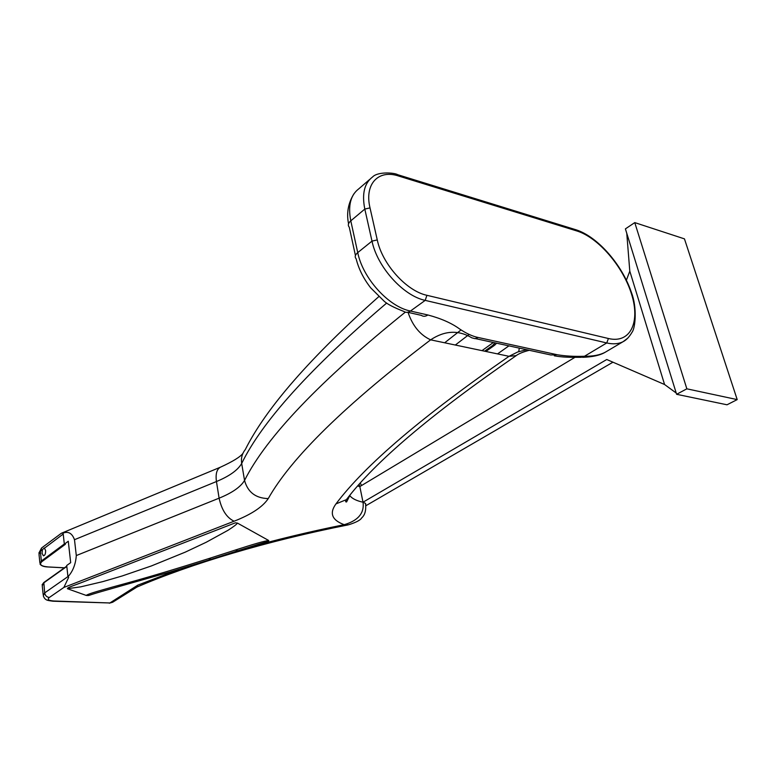 <?xml version="1.0" encoding="UTF-8"?>
<svg xmlns="http://www.w3.org/2000/svg" width="776" height="776" viewBox="0 0 776 776"><rect width="100%" height="100%" fill="white"/><g stroke="black" fill="none" stroke-linecap="round" stroke-linejoin="round"><path stroke-width="1.16" d="M408.04 312.369C412.58 325.804 420.107 334.96 430.622 339.839C444.726 330.498 458.451 329.829 471.808 337.812L474.922 338.656L478.249 337.502L557.343 354.768C565.607 356.135 574.657 356.63 584.493 356.252C593.058 356.397 599.993 355.049 605.299 352.197L607.618 350.83M554.297 355.806C562.561 357.358 570.719 357.27 572.678 357.319L581.185 357.319L584.493 356.252L606.745 342.963L425.2 300.38L410.436 311.04L427.886 314.978C441.108 318.48 451.729 323.175 459.761 329.072C466.483 333.573 472.642 336.386 478.249 337.502M42.447 549.709L44.29 547.943L45.629 550.523C45.677 553.792 44.93 555.548 43.398 555.81L42.04 553.22L42.447 549.709L40.352 551.28L41.836 547.798L61.382 533.248L220.5 467.162C216.785 469.111 215.437 473.903 216.446 481.537L219.104 498.173L76.3 555.558L74.486 539.698C72.149 533.296 68.356 531.085 63.108 533.073L61.382 533.248M64.447 567.799L48.19 566.946C40.973 566.276 38.887 564.491 41.943 561.601L65.417 544.228L64.34 544.16L68.278 541.241L70.684 562.648L66.707 565.491L67.958 576.791C72.895 571.301 75.67 564.22 76.3 555.558M64.34 544.16L63.108 533.073M347.842 524.945C267.342 540.882 190.683 563.909 136.906 587.073L137.769 585.172L179.324 569.225M626.765 233.304L629.792 271.144L664.566 384.508L606.745 359.511L363.013 502.208C363.537 506.612 364.642 518.785 344.195 524.683L348.55 524.799C356.155 522.403 360.539 520.085 361.723 517.854C364.992 515.031 366.262 510.21 365.535 503.411L365.806 504.73M235.477 550L237.825 550.756L252.355 546.197C271.833 540.067 268.137 542.104 268.738 540.523C265.334 540.765 254.247 543.918 235.477 550L208.327 558.73C142.299 579.594 121.56 584.338 106.147 588.848C93.459 592.379 86.825 594.571 86.252 595.434C90.579 595.502 84.759 596.308 103.062 591.089L170.972 571.747L211.179 559.302M268.738 540.523L237.446 523.092C236.874 524.198 233.721 526.603 227.999 530.299L206.212 542.259L185.28 552.134L151.378 565.947L122.104 575.996L102.772 581.631L80.656 586.86L67.405 588.703L86.252 595.434M67.405 588.703C67.716 587.102 72.905 586.22 92.819 578.139L235.39 522.811L237.446 523.092M113.005 602.021L109.882 602.971L137.769 585.172L134.122 588.567M53.185 601.216L109.882 602.971L53.757 600.993C48.558 600.605 47.084 599.441 49.315 597.491L63.865 587.442L68.676 577.334L67.958 576.791M74.486 539.698L216.446 481.537C229.444 476.144 237.854 470.12 241.685 463.456L244.547 480.441C247.786 492.197 255.692 498.25 268.244 498.59C291.32 457.627 345.446 404.713 430.622 339.839L509.037 356.32L517.679 351.994L526.671 349.724M349.413 495.942L346.387 499.647L335.959 503.905C365.079 465.125 422.774 415.926 509.037 356.32L516.263 355.612M518.746 351.615L519.289 348.123M359.259 484.534L359.831 486.562L357.881 486.077M349.733 495.544L350.063 495.971C352.488 498.784 356.805 500.869 363.013 502.208L359.831 486.562L574.958 357.329M629.792 271.144L626.397 280.185M612.943 362.198L365.933 505.7M676.206 393.025L664.566 384.508M363.013 502.208L365.535 503.411M634.768 222.605L625.398 228.881L676.604 394.295L727.015 404.791L737.2 399.601L684.461 238.872L634.768 222.605L686.847 388.825L676.604 394.295M686.847 388.825L737.2 399.601M484.612 351.188L492.76 345.398L494.962 342.846M492.76 345.398L495.263 344.728M426.916 295.307C406.556 291.068 382.248 264.141 377.262 239.929L370.016 207.89C364.245 183.931 378.426 169.255 398.505 175.987L576.898 230.976C598.296 237.514 623.244 266.672 631.674 294.57C640.404 322.525 630.267 343.768 608.423 338.511L426.916 295.307L425.2 300.38C403.384 295.918 377.291 267.07 371.995 241.123L364.807 209.074L350.791 220.83C348.162 223.197 347.658 225.331 349.278 227.232L355.437 255.517M377.262 239.929L371.995 241.123L357.736 252.607C355.059 254.916 354.535 256.982 356.155 258.815C358.706 269.03 363.566 278.72 370.734 287.896L384.168 301.214C387.224 304.095 393.781 307.5 403.84 311.428C405.867 312.786 408.06 312.66 410.436 311.04C388.679 306.782 362.838 278.341 357.736 252.607L350.791 220.83C347.861 205.776 350.529 195.106 358.793 188.82L369.89 179.266M370.016 207.89L364.807 209.074C361.771 193.893 364.371 183.184 372.596 176.938C377.708 171.496 394.324 172.582 397.826 174.736L398.505 175.987M378.785 296.636C310.565 357.183 266.061 408.157 245.294 449.576C242.093 453.562 240.89 458.18 241.685 463.456C262.142 421.504 310.468 368.037 386.671 303.057M405.295 312.156C319.78 381.103 266.197 437.208 244.547 480.441C240.667 486.95 232.189 492.857 219.104 498.173C221.723 510.036 226.718 517.718 234.1 521.22L63.865 587.442M427.886 314.978C425.5 316.569 423.289 316.686 421.252 315.337L407.642 312.282M396.633 174.367L576.17 229.832L576.898 230.976M574.929 229.444L576.17 229.832C597.879 236.826 622.362 265.004 631.567 292.911C637.106 307.267 635.525 327.821 632.013 332.303C629.268 336.968 626.29 340.101 623.08 341.692C618.54 343.981 613.098 344.408 606.745 342.963L608.423 338.511M627.959 338.016L623.08 341.692L605.299 352.197C600.217 355.282 592.651 356.989 582.601 357.319M39.877 562.784L39.013 554.365L40.352 551.28L41.361 561.019L40.012 564.055C41.186 565.85 43.883 566.82 48.073 566.975L48.19 566.946M44.591 548.079L63.215 534.043M220.597 467.123L220.5 467.162C232.878 461.477 240.347 456.88 242.917 453.378M64.321 543.995L41.361 561.019L41.943 561.601M243.955 548.807C275.965 539.757 309.372 531.715 344.195 524.683C331.915 520.153 329.17 513.237 335.959 503.905M237.698 550.795L211.353 559.244L208.327 558.73M268.244 498.59C262.754 506.893 251.366 514.439 234.1 521.22M49.315 597.491C46.744 597.132 45.192 595.599 44.659 592.903L43.272 595.764C45.153 600.837 47.937 600.352 52.884 601.206L53.757 600.993M67.939 576.597L44.659 592.903L43.834 582.504L66.775 566.14M43.155 594.571L42.263 585.89L43.631 582.97L66.814 566.441M475.465 338.608L550.824 354.971L557.343 354.768M508.91 345.873L497.542 353.904M481.993 350.636L493.352 342.497M469.102 334.437L455.328 345.029M444.658 342.788L461.07 329.907M492.246 345.776L494.312 345.456L485.854 351.45M348.55 223.769C346.377 213.187 348.162 203.205 353.914 193.825M38.868 553.123L41.526 548.04M64.408 567.838L48.122 566.975M109.29 603.195L112.627 602.263L136.906 587.073M42.088 584.823L43.795 582.533M529.29 350.296C522.782 351.945 518.164 353.895 515.439 356.165C431.058 414.355 374.711 462.176 346.387 499.647C345.368 501.432 345.446 502.188 346.62 501.907L349.937 495.311M360.384 483.283L361.567 485.514M496.65 343.205L494.312 345.446"/></g></svg>
